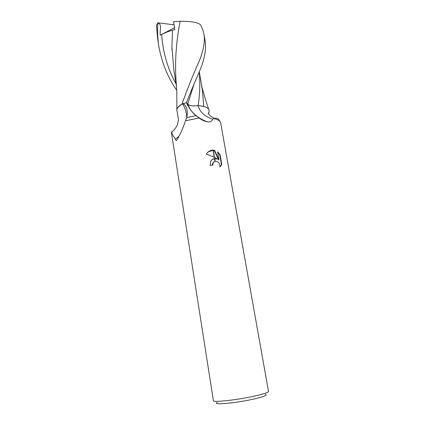 <?xml version="1.0" encoding="UTF-8"?>
<svg xmlns="http://www.w3.org/2000/svg" width="425" height="425" viewBox="0 0 425 425"><rect width="100%" height="100%" fill="white"/><g stroke="black" fill="none" stroke-linecap="round" stroke-linejoin="round"><path stroke-width="0.64" d="M217.26 402.422C211.283 405.354 236.667 403.054 254.633 398.857C264.276 396.567 267.872 395.069 265.423 394.363M171.434 132.409C174.755 130.039 177.4 125.237 177.443 124.541L178.458 119.903L177.257 111.876C175.918 109.342 177.698 106.659 182.601 103.833L182.84 103.711C184.407 104.173 185.725 105.793 186.788 108.572L187.393 112.54L186.798 117.592L185.449 120.774C183.276 127.633 180.556 133.811 177.289 139.304L176.141 140.68C174.898 138.013 173.995 136.584 173.432 136.398L171.333 132.069L213.403 400.701C212.574 402.714 238.287 399.835 255.637 395.84C264.132 393.885 268.425 392.429 268.51 391.478L220.702 123.085C220.309 121.109 218.19 119.622 214.338 118.618L212.649 119.207C212.043 121.146 210.582 122.06 208.271 121.948L207.586 121.879C204.887 121.438 202.024 120.153 198.996 118.017L194.108 114.001C191.292 111.132 188.955 107.817 187.101 104.045L186.469 102.653L187.685 104.125C189.481 105.809 192.945 106.314 198.077 105.634C206.571 106.346 210.168 108.603 208.861 112.412M217.483 159.04L214.529 157.452L213.26 150.121L214.62 150.328L218.976 159.752L217.595 151.837L220.049 154.663L221.765 164.427L219.916 167.03C220.054 163.386 218.477 161.436 215.172 161.192L214.721 158.557L217.483 159.04L214.752 158.753M212.426 165.229L212.558 163.598L213.929 161.782M215.172 161.187L213.18 162.658L212.766 165.213L210.104 165.383L210.843 161.149C211.698 159.747 212.914 158.892 214.492 158.589L214.721 158.557M219.927 166.977L221.43 164.65L219.725 154.897L220.049 154.663M221.436 164.656L221.765 164.427M213.031 150.115L214.274 157.33L206.438 153.993C208.038 151.502 210.237 150.206 213.031 150.115L213.26 150.121M214.524 158.769L212.218 159.582M214.492 158.583L214.954 161.245M219.72 154.902L217.696 152.432M218.976 159.752L218.657 159.975L214.312 150.556L213.302 150.376M213.074 150.36L208.42 151.736M214.312 150.556L214.62 150.328M185.449 120.774L198.996 118.017L185.449 120.774M171.333 132.069L172.417 131.665M171.546 132.334L171.349 131.872M182.601 103.833C185.295 108.125 186.66 112.795 186.697 117.847M178.728 136.494L175.403 139.161M182.84 103.711L186.469 102.653M208.532 113.007L208.138 113.56M186.798 117.592L195.861 115.674M220.118 121.731L218.949 119.717C217.791 118.325 216.41 117.895 214.811 118.426L214.338 118.618C216.931 119.271 218.753 120.179 219.805 121.338L218.949 119.717M198.077 105.634C199.883 112.019 204.738 116.54 212.649 119.207M199.341 118.256L198.672 117.528M199.176 71.99C200.276 82.163 199.936 93.367 198.156 105.597C193.03 106.287 189.555 105.788 187.738 104.109L186.501 102.643C190.623 91.965 193.922 84.198 198.448 73.769L199.144 72.08C204.271 60.648 206.306 50.463 205.254 41.517L203.984 34.393C205.254 42.234 203.198 52.222 197.811 64.356C192.647 75.777 187.377 88.995 182.001 103.998C179.005 105.782 177.294 107.578 176.88 109.384L176.805 110.006M201.567 26.972L202.842 30.026L203.984 34.393M203.766 106.447L202.364 89.547L201.492 85.218M157.845 23.03L156.793 24.512L156.49 25.914L157.67 38.946L158.801 46.176C157.601 38.223 157.277 30.51 157.845 23.03C162.323 24.379 159.662 29.506 160.225 35.174L161.67 34.478C166.457 32.146 170.074 30.754 172.523 30.302L171.913 46.649L173.809 69.743L176.561 86.987M202.316 106.117L198.156 105.597M172.523 30.302L174.808 29.49L173.559 21.643L180.142 21.293C191.085 21.149 197.938 22.371 200.701 24.942L201.009 25.665M180.142 21.293C176.035 42.452 174.702 62.757 176.136 82.206L176.311 84.001M176.758 90.307C167.907 77.722 161.92 63.012 158.801 46.176M196.164 115.924L196.669 116.078M182.001 103.998L186.501 102.643M157.856 22.785L174.064 24.825M160.23 35.174L174.526 27.726M187.685 104.125L189.853 108.805M194.034 84.017L187.738 104.109M161.67 34.478C162.86 52.312 167.663 68.786 176.067 83.906M221.441 165.197L221.117 165.421M213.18 162.658L212.872 162.881M176.099 140.59L176.699 140.181M214.811 118.426C210.827 116.657 208.739 114.936 208.558 113.268C209.116 112.391 209.137 112.482 208.622 113.528M187.101 104.045L188.371 105.947C190.4 109.597 191.409 112.041 198.502 117.417C202.47 120.004 206.348 121.481 206.04 121.327L207.586 121.879M201.912 86.918L205.498 99.684L208.659 109.209M199.261 71.772L202.364 89.547M200.701 24.942L202.842 30.026M176.131 82.206L176.837 92.092L176.88 109.384M171.976 50.07L171.913 46.649"/></g></svg>
